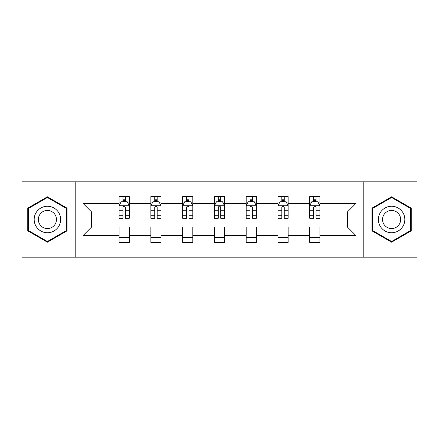<?xml version="1.0" encoding="UTF-8"?>
<svg xmlns="http://www.w3.org/2000/svg" width="439" height="439" viewBox="0 0 439 439"><rect width="100%" height="100%" fill="white"/><g stroke="black" fill="none" stroke-linecap="round" stroke-linejoin="round"><path stroke-width="0.66" d="M363.794 181.823L21.95 181.823L21.95 257.177L417.05 257.177L417.05 181.823L363.794 181.823L363.794 257.177M319.905 235.589L319.905 227.034L347.397 227.034L355.952 235.589L319.905 235.589L319.905 242.41L309.72 242.41L309.72 235.589L288.132 235.589L288.132 242.41L277.953 242.41L277.953 235.589L256.365 235.589L256.365 242.41L246.18 242.41L246.18 235.589L224.592 235.589L224.592 242.41L214.408 242.41L214.408 235.589L192.82 235.589L192.82 242.41L182.635 242.41L182.635 235.589L161.047 235.589L161.047 242.41L150.868 242.41L150.868 235.589L129.28 235.589L129.28 242.41L119.095 242.41L119.095 235.589L83.048 235.589L83.048 203.411L119.095 203.411L119.095 196.59L129.28 196.59L129.28 203.411L150.868 203.411L150.868 196.59L161.047 196.59L161.047 203.411L182.635 203.411L182.635 196.59L192.82 196.59L192.82 203.411L214.408 203.411L214.408 196.59L224.592 196.59L224.592 203.411L246.18 203.411L246.18 196.59L256.365 196.59L256.365 203.411L277.953 203.411L277.953 196.59L288.132 196.59L288.132 203.411L309.72 203.411L309.72 196.59L319.905 196.59L319.905 203.411L355.952 203.411L355.952 235.589M75.206 257.177L75.206 181.823M309.72 203.411L309.72 211.966L288.132 211.966L288.132 203.411M288.132 235.589L288.132 227.034L309.72 227.034L309.72 235.589M277.953 203.411L277.953 211.966L256.365 211.966L256.365 203.411M256.365 235.589L256.365 227.034L277.953 227.034L277.953 235.589M246.18 203.411L246.18 211.966L224.592 211.966L224.592 203.411M224.592 235.589L224.592 227.034L246.18 227.034L246.18 235.589M214.408 203.411L214.408 211.966L192.82 211.966L192.82 203.411M192.82 235.589L192.82 227.034L214.408 227.034L214.408 235.589M182.635 203.411L182.635 211.966L161.047 211.966L161.047 203.411M161.047 235.589L161.047 227.034L182.635 227.034L182.635 235.589M150.868 203.411L150.868 211.966L129.28 211.966L129.28 203.411M129.28 235.589L129.28 227.034L150.868 227.034L150.868 235.589M119.095 203.411L119.095 211.966L91.603 211.966L91.603 227.034L119.095 227.034L119.095 235.589M83.048 203.411L91.603 211.966M347.397 227.034L347.397 211.966L319.905 211.966L319.905 203.411M313.589 201.682L316.036 201.682M281.822 201.682L284.263 201.682M250.049 201.682L252.491 201.682M218.276 201.682L220.724 201.682M186.509 201.682L188.951 201.682M154.737 201.682L157.178 201.682M122.964 201.682L125.411 201.682M119.095 237.318L129.28 237.318M150.868 237.318L161.047 237.318M182.635 237.318L192.82 237.318M214.408 237.318L224.592 237.318M246.18 237.318L256.365 237.318M277.953 237.318L288.132 237.318M309.72 237.318L319.905 237.318M91.603 227.034L83.048 235.589M355.952 203.411L347.397 211.966M67.063 208.152L47.407 196.809L27.756 208.152L27.756 230.848L47.407 242.191L67.063 230.848L67.063 208.152M371.937 208.152L371.937 230.848L391.593 242.191L411.244 230.848L411.244 208.152L391.593 196.809L371.937 208.152M125.411 199.235L122.964 199.235M121.01 202.028L119.095 202.028L119.095 196.59L122.964 196.59L122.964 201.781M119.095 215.725L119.095 218.276L122.964 218.276L122.964 215.725L119.095 215.725L119.095 211.966M129.28 211.966L129.28 218.276L125.411 218.276L125.411 207.384C124.594 205.814 123.782 205.814 122.964 207.384L122.964 215.725M127.365 202.028L129.28 202.028L129.28 196.59L125.411 196.59L125.411 201.781M129.28 205.853L127.244 201.781L121.131 201.781L119.095 205.853M157.178 199.235L154.737 199.235M152.783 202.028L150.868 202.028L150.868 196.59L154.737 196.59L154.737 201.781M150.868 215.725L150.868 218.276L154.737 218.276L154.737 215.725L150.868 215.725L150.868 211.966M161.047 211.966L161.047 218.276L157.178 218.276L157.178 207.384C156.366 205.814 155.554 205.814 154.737 207.384L154.737 215.725M159.137 202.028L161.047 202.028L161.047 196.59L157.178 196.59L157.178 201.781M161.047 205.853L159.011 201.781L152.904 201.781L150.868 205.853M188.951 199.235L186.509 199.235M184.55 202.028L182.635 202.028L182.635 196.59L186.509 196.59L186.509 201.781M182.635 215.725L182.635 218.276L186.509 218.276L186.509 215.725L182.635 215.725L182.635 211.966M192.82 211.966L192.82 218.276L188.951 218.276L188.951 207.384C188.139 205.814 187.321 205.814 186.509 207.384L186.509 215.725M190.905 202.028L192.82 202.028L192.82 196.59L188.951 196.59L188.951 201.781M192.82 205.853L190.784 201.781L184.676 201.781L182.635 205.853M35.943 212.882A13.236 13.236 0 0 0 40.789 230.963A13.236 13.236 0 0 0 58.87 226.118A13.236 13.236 0 0 0 54.024 208.037A13.236 13.236 0 0 0 35.943 212.882M39.559 214.967A9.065 9.065 0 0 0 42.874 227.347A9.065 9.065 0 0 0 55.254 224.033A9.065 9.065 0 0 0 51.939 211.653A9.065 9.065 0 0 0 39.559 214.967M66.448 208.509L66.448 230.491L47.407 241.488L28.365 230.491L28.365 208.509L47.407 197.512L66.448 208.509M380.13 212.882A13.236 13.236 0 0 0 384.976 230.963A13.236 13.236 0 0 0 403.057 226.118A13.236 13.236 0 0 0 398.211 208.037A13.236 13.236 0 0 0 380.13 212.882M383.746 214.967A9.065 9.065 0 0 0 387.061 227.347A9.065 9.065 0 0 0 399.441 224.033A9.065 9.065 0 0 0 396.126 211.653A9.065 9.065 0 0 0 383.746 214.967M410.635 208.509L410.635 230.491L391.593 241.488L372.552 230.491L372.552 208.509L391.593 197.512L410.635 208.509M220.724 199.235L218.276 199.235M216.323 202.028L214.408 202.028L214.408 196.59L218.276 196.59L218.276 201.781M214.408 215.725L214.408 218.276L218.276 218.276L218.276 215.725L214.408 215.725L214.408 211.966M224.592 211.966L224.592 218.276L220.724 218.276L220.724 207.384C219.906 205.814 219.094 205.814 218.276 207.384L218.276 215.725M222.677 202.028L224.592 202.028L224.592 196.59L220.724 196.59L220.724 201.781M224.592 205.853L222.557 201.781L216.443 201.781L214.408 205.853M252.491 199.235L250.049 199.235M248.095 202.028L246.18 202.028L246.18 196.59L250.049 196.59L250.049 201.781M246.18 215.725L246.18 218.276L250.049 218.276L250.049 215.725L246.18 215.725L246.18 211.966M256.365 211.966L256.365 218.276L252.491 218.276L252.491 207.384C251.679 205.814 250.867 205.814 250.049 207.384L250.049 215.725M254.45 202.028L256.365 202.028L256.365 196.59L252.491 196.59L252.491 201.781M256.365 205.853L254.324 201.781L248.216 201.781L246.18 205.853M284.263 199.235L281.822 199.235M279.862 202.028L277.953 202.028L277.953 196.59L281.822 196.59L281.822 201.781M277.953 215.725L277.953 218.276L281.822 218.276L281.822 215.725L277.953 215.725L277.953 211.966M288.132 211.966L288.132 218.276L284.263 218.276L284.263 207.384C283.451 205.814 282.634 205.814 281.822 207.384L281.822 215.725M286.217 202.028L288.132 202.028L288.132 196.59L284.263 196.59L284.263 201.781M288.132 205.853L286.096 201.781L279.989 201.781L277.953 205.853M316.036 199.235L313.589 199.235M311.635 202.028L309.72 202.028L309.72 196.59L313.589 196.59L313.589 201.781M309.72 215.725L309.72 218.276L313.589 218.276L313.589 215.725L309.72 215.725L309.72 211.966M319.905 211.966L319.905 218.276L316.036 218.276L316.036 207.384C315.218 205.814 314.406 205.814 313.589 207.384L313.589 215.725M317.99 202.028L319.905 202.028L319.905 196.59L316.036 196.59L316.036 201.781M319.905 205.853L317.869 201.781L311.756 201.781L309.72 205.853M129.225 205.754L119.145 205.754M129.28 215.725L125.411 215.725M122.964 210.265L119.095 210.265M129.28 210.265L125.411 210.265M125.411 200.53L122.964 200.53M160.998 205.754L150.917 205.754M161.047 215.725L157.178 215.725M154.737 210.265L150.868 210.265M161.047 210.265L157.178 210.265M157.178 200.53L154.737 200.53M192.77 205.754L182.69 205.754M192.82 215.725L188.951 215.725M186.509 210.265L182.635 210.265M192.82 210.265L188.951 210.265M188.951 200.53L186.509 200.53M224.543 205.754L214.457 205.754M224.592 215.725L220.724 215.725M218.276 210.265L214.408 210.265M224.592 210.265L220.724 210.265M220.724 200.53L218.276 200.53M256.31 205.754L246.23 205.754M256.365 215.725L252.491 215.725M250.049 210.265L246.18 210.265M256.365 210.265L252.491 210.265M252.491 200.53L250.049 200.53M288.083 205.754L278.002 205.754M288.132 215.725L284.263 215.725M281.822 210.265L277.953 210.265M288.132 210.265L284.263 210.265M284.263 200.53L281.822 200.53M319.855 205.754L309.775 205.754M319.905 215.725L316.036 215.725M313.589 210.265L309.72 210.265M319.905 210.265L316.036 210.265M316.036 200.53L313.589 200.53"/></g></svg>
